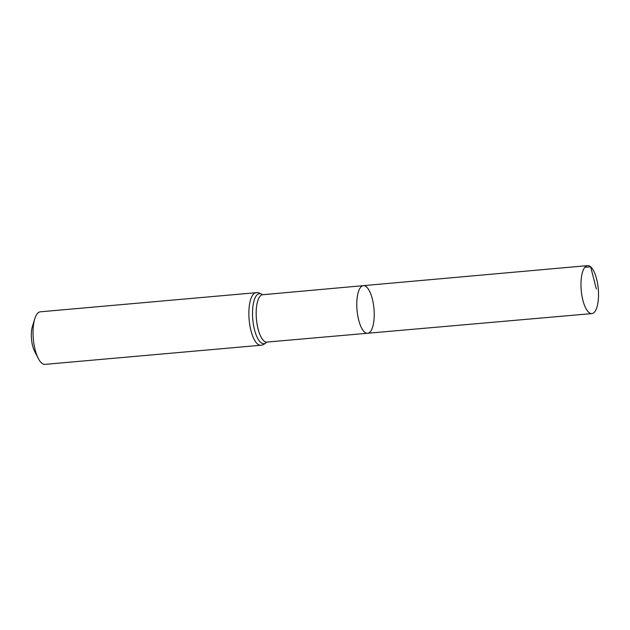 <?xml version="1.0" encoding="UTF-8"?>
<svg xmlns="http://www.w3.org/2000/svg" width="630" height="630" viewBox="0 0 630 630"><rect width="100%" height="100%" fill="white"/><g stroke="black" fill="none" stroke-linecap="round" stroke-linejoin="round"><path stroke-width="0.94" d="M366.408 286.823A23.932 8.497 84.9 0 0 363.384 285.642A23.932 8.497 84.9 0 0 357.037 310.228A23.932 8.497 84.9 0 0 367.613 333.317A23.932 8.497 84.9 0 0 374.204 312.882A23.932 8.497 84.9 0 0 366.408 286.823M260.82 345.248A26.389 9.371 84.9 0 1 249.149 319.788A26.389 9.371 84.9 0 1 256.158 292.682L40.328 311.811A26.389 9.371 84.9 0 0 34.76 318.843L32.398 326.529A16.49 5.859 84.9 0 0 34.595 351.272L38.265 358.431A26.389 9.371 84.9 0 0 44.982 364.376L260.82 345.248C262.395 345.358 264.34 344.311 266.655 342.098L591.869 313.59A24.082 8.552 84.9 0 0 598.5 293.029A24.082 8.552 84.9 0 0 590.656 266.813A24.082 8.552 84.9 0 0 587.617 265.624A24.082 8.552 84.9 0 0 580.986 286.185A24.082 8.552 84.9 0 0 588.83 312.401A24.082 8.552 84.9 0 0 591.869 313.59M34.76 318.843A26.389 9.371 84.9 0 0 38.265 358.431M256.158 292.682C257.694 292.296 259.796 292.989 262.458 294.753L363.384 285.642A23.932 8.497 84.9 0 0 357.037 310.228A23.932 8.497 84.9 0 0 367.613 333.317M584.829 267.333L590.656 266.813L596.358 289.02M262.765 294.627A23.861 8.473 84.9 0 0 256.434 319.15A23.861 8.473 84.9 0 0 266.978 342.169M262.245 294.588A25.129 8.922 84.9 0 0 252.787 319.473A25.129 8.922 84.9 0 0 266.474 342.303M363.384 285.642L587.617 265.624"/></g></svg>

